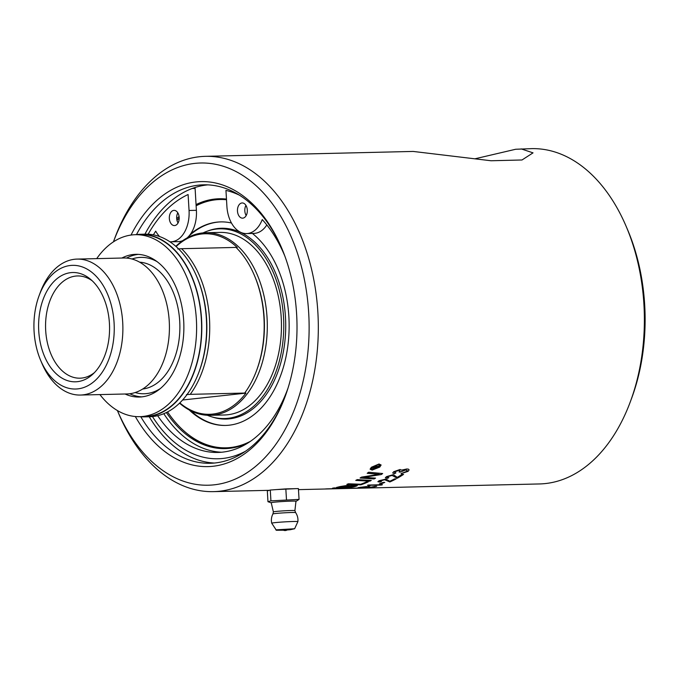 <?xml version="1.0" encoding="UTF-8"?>
<svg xmlns="http://www.w3.org/2000/svg" width="679" height="679" viewBox="0 0 679 679"><rect width="100%" height="100%" fill="white"/><g stroke="black" fill="none" stroke-linecap="round" stroke-linejoin="round"><path stroke-width="1.02" d="M192.199 188.499L195.102 188.431L196.061 204.583A124.961 81.081 -91.4 0 1 219.232 198.76A124.961 81.081 -91.4 0 1 226.463 199.091M195.102 188.431A5.856 3.802 -91.4 0 0 195 187.523M207.35 415.276A94.89 61.577 -91.4 0 0 224.418 418.553A94.89 61.577 -91.4 0 0 227.804 418.332A94.89 61.577 -91.4 0 0 283.652 319.622A94.89 61.577 -91.4 0 0 219.945 228.823A94.89 61.577 -91.4 0 0 203.046 232.905M175.836 246.324A91.317 59.251 88.6 0 1 205.873 232.727L220.03 232.396A91.317 59.251 88.6 0 1 281.208 317.271A91.317 59.251 88.6 0 1 224.333 414.979L210.176 415.31A91.317 59.251 88.6 0 1 179.536 403.148M138.363 254.37A71.371 46.316 -91.4 0 0 126.566 258.071M129.765 393.744A71.371 46.316 -91.4 0 0 141.724 396.876M121.88 258.037A71.371 46.316 88.6 0 1 135.868 254.328A71.371 46.316 88.6 0 1 182.957 341.359A71.371 46.316 88.6 0 1 139.237 397.037A71.371 46.316 88.6 0 1 125.08 393.998M135.41 234.705L140.383 234.586A91.011 59.056 88.6 0 1 200.424 345.56A91.011 59.056 88.6 0 1 144.678 416.55L139.696 416.668A91.011 59.056 -91.4 0 0 195.442 345.679A91.011 59.056 -91.4 0 0 135.41 234.705A91.011 59.056 -91.4 0 0 96.707 258.631M99.915 394.592A91.011 59.056 -91.4 0 0 139.696 416.668M135.537 234.696A91.317 59.251 88.6 0 1 140.375 234.28A91.317 59.251 88.6 0 1 201.688 321.659A91.317 59.251 88.6 0 1 147.946 416.643A91.317 59.251 88.6 0 1 144.686 416.855A91.317 59.251 88.6 0 1 139.823 416.66M109.421 323.34A54.668 35.478 -91.4 0 0 90.417 279.196A54.668 35.478 -91.4 0 0 38.618 328.016A54.668 35.478 -91.4 0 0 92.667 374.341A54.668 35.478 -91.4 0 0 109.421 323.34M94.389 372.652A51.129 33.178 88.6 0 1 79.952 378.186A51.129 33.178 88.6 0 1 45.697 330.665A51.129 33.178 88.6 0 1 77.542 275.954A51.129 33.178 88.6 0 1 92.225 280.8M77.745 388.88A61.865 40.146 88.6 0 1 40.621 360.286A61.865 40.146 88.6 0 1 39.093 295.688A61.865 40.146 88.6 0 1 107.791 294.669A61.865 40.146 88.6 0 1 77.745 388.88M40.621 360.286L41.971 363.46A68.002 44.127 -91.4 0 0 80.351 395.051A68.002 44.127 -91.4 0 0 82.779 394.889A68.002 44.127 -91.4 0 0 122.797 324.163A68.002 44.127 -91.4 0 0 77.143 259.089A68.002 44.127 -91.4 0 0 74.715 259.251A68.002 44.127 -91.4 0 0 40.29 292.454L39.093 295.688M77.143 259.089L123.68 257.995A68.002 44.127 88.6 0 1 169.334 323.06A68.002 44.127 88.6 0 1 129.316 393.795A68.002 44.127 88.6 0 1 126.888 393.956L80.351 395.051M205.873 232.727A91.317 59.251 88.6 0 1 267.051 317.602A91.317 59.251 88.6 0 1 210.176 415.31M236.19 247.563A210.235 8.802 -3.4 0 1 237.26 247.487A90.29 58.589 -91.4 0 0 176.107 246.562M179.799 402.893A90.29 58.589 -91.4 0 0 245.917 393.124A210.235 8.802 176.6 0 0 243.999 393.268L244.695 393.056A91.317 59.251 -91.4 0 0 256.552 370.581L256.951 369.503A89.272 57.927 -91.4 0 0 254.752 276.285L254.302 275.224A91.317 59.251 -91.4 0 0 236.037 247.419L181.59 248.701A91.317 59.251 88.6 0 1 190.239 394.346L186.436 394.626M256.552 370.581A91.317 59.251 -91.4 0 0 254.302 275.224M177.788 248.989L181.59 248.701M144.686 416.855L149.507 416.745A91.317 59.251 -91.4 0 0 198.998 371.939L199.397 370.861A89.272 57.927 -91.4 0 0 197.19 277.643L196.74 276.582A91.317 59.251 -91.4 0 0 145.196 234.162L140.375 234.28M198.998 371.939A91.317 59.251 -91.4 0 0 206.382 319.037A91.317 59.251 -91.4 0 0 196.74 276.582M182.575 400.016L245.917 393.124M190.239 394.346L244.695 393.056M160.236 388.626A68.206 44.254 88.6 0 1 146.571 393.591A68.206 44.254 88.6 0 1 135.138 392.547M131.989 259.005A68.206 44.254 88.6 0 1 138.491 257.545A68.206 44.254 88.6 0 1 157.248 261.738M409.123 469.843L408.062 471.277L401.085 473.552M401.679 470.097L406.831 468.977L408.427 469.147L409.123 469.885L408.062 471.362L401.085 473.636L406.619 471.404L407.23 470.555L405.635 469.97L400.449 472.066L399.057 471.998L400.024 470.886L398.828 470.445L395.11 471.676L394.575 472.389L395.925 472.89L394.457 473.713L392.708 472.932M395.781 472.881L394.457 473.628M400.016 470.844L398.828 470.36L395.102 471.591L394.575 472.338M407.222 470.513L405.626 469.876L400.44 471.973L399.184 471.913M394.457 473.713L392.708 472.974L393.667 471.727L400.05 469.495L401.679 470.148M349.804 485.638L354.727 485.264L357.324 485.646L355.983 486.291A167.705 108.818 88.6 0 1 350.508 487.514L336.538 487.42A167.705 108.818 -91.4 0 0 340.035 486.571L347.707 485.349L349.795 485.595M350.508 487.514L336.988 487.344M357.307 485.604L355.974 486.206A167.62 108.767 88.6 0 1 350.508 487.429M354.268 486.274L353.19 485.74L348.488 486.47A167.705 108.818 88.6 0 1 345.611 487.166L350.44 487.208A167.705 108.818 -91.4 0 0 353.012 486.622L354.811 485.901M354.268 486.189L353.19 485.663L348.48 486.385A167.62 108.767 88.6 0 1 345.603 487.081L345.611 487.166M346.315 486.588L347.928 485.977L346.392 485.714L342.038 486.402A167.62 108.767 88.6 0 1 339.636 487.013L344.032 487.149A167.705 108.818 -91.4 0 0 346.315 486.588M347.92 485.901L342.038 486.487A167.705 108.818 88.6 0 1 339.644 487.098M369.775 481.173L355.762 480.401A167.705 108.818 -91.4 0 0 357.256 479.612L371.269 480.443A167.705 108.818 88.6 0 1 369.775 481.173L356.959 480.384M371.116 480.435A167.62 108.767 88.6 0 1 369.775 481.088M345.806 488.082L342.36 488.447M343.37 488.142L332.489 488.193A167.705 108.818 -91.4 0 0 334.009 487.929L342.208 487.946C346.562 488.082 347.249 488.235 344.27 488.396L325.156 488.973A167.705 108.818 -91.4 0 0 326.684 488.872L342.403 488.447L332.99 488.108M345.857 488.125L344.261 488.32M368.103 481.869A167.62 108.767 88.6 0 1 360.855 484.738L347.682 484.314M360.863 484.823L346.867 484.373A167.705 108.818 -91.4 0 0 348.369 483.788L360.77 484.237A167.705 108.818 -91.4 0 0 366.685 481.801L368.273 481.878A167.705 108.818 88.6 0 1 360.863 484.823L360.855 484.738M353.233 488.176L364.827 487.972L351.705 488.286M355.83 488.277L367.178 487.811L355.83 488.26M350.899 488.371L351.858 488.277M367.025 487.777L365.285 487.828M364.827 487.972L365.294 487.904M364.818 487.887L357.129 487.963M375.402 478.118A167.62 108.767 88.6 0 1 374.087 478.856L361.457 478.016M382.549 473.526A167.62 108.767 88.6 0 1 381.208 474.468L363.528 477.278L375.538 478.126A167.705 108.818 88.6 0 1 374.095 478.941L374.087 478.856M374.095 478.941L360.065 478.008A167.705 108.818 -91.4 0 0 361.508 477.125L379.196 474.298L367.848 473.271M379.196 474.298L367.203 473.297A167.705 108.818 -91.4 0 0 368.629 472.236L382.659 473.543A167.705 108.818 88.6 0 1 381.208 474.553L381.208 474.468M381.208 474.553L363.528 477.362M370.259 487.488L365.192 486.818L358.334 487.59L366.456 486.537L370.259 487.276A167.705 108.818 -91.4 0 0 375.046 486.334L376.709 486.291A167.705 108.818 88.6 0 1 370.259 487.488L365.192 486.733L360.303 487.386M376.302 486.308A167.62 108.767 88.6 0 1 370.25 487.403M360.922 487.157L360.243 487.352M360.439 487.692L358.376 487.547M361.186 487.514L360.43 487.607M381.165 483.821L379.425 483.855A167.705 108.818 -91.4 0 0 383.058 482.438L384.798 482.396A167.705 108.818 88.6 0 1 381.165 483.821L379.671 483.771M384.577 482.404A167.62 108.767 88.6 0 1 381.157 483.737M397.291 478.254L392.106 475.436L387.879 476.624L387.276 477.413L388.855 477.676L387.471 478.364L385.341 477.795L386.504 476.633L393.336 474.646L397.257 477.362A167.705 108.818 -91.4 0 0 401.917 474.426L403.581 474.392A167.705 108.818 88.6 0 1 397.291 478.254L392.097 475.351L387.87 476.539L387.234 477.261M403.445 474.392A167.62 108.767 88.6 0 1 397.283 478.169M387.471 478.364L385.341 477.753M388.677 477.676L387.463 478.279M368.468 485.68L367.56 485.29A167.705 108.818 -91.4 0 0 368.332 485.052L382.455 484.713A167.705 108.818 88.6 0 1 381.258 485.086L370.25 485.264L369.953 485.884L368.383 485.926M368.281 485.926L367.56 485.213M382.167 484.721A167.62 108.767 88.6 0 1 381.258 485.001L370.25 485.264M369.953 485.884L370.259 485.349L369.962 485.969L368.29 486.011M381.114 464.979L379.824 466.965L372.151 469.987L370.089 469.147M379.833 467.059L372.16 470.08L370.089 469.189L371.388 467.254L379.026 463.995L381.114 465.03L379.824 466.965M372.703 469.639L379.171 467.067L380.164 465.064L378.492 464.504L372.05 467.237L370.955 468.875L372.703 469.639M380.24 465.327L378.483 464.411L372.041 467.152L370.955 468.833M381.199 481.538L380.019 481.997L377.906 481.606M396.018 478.865A167.62 108.767 88.6 0 1 389.839 481.861L384.687 479.671L379.807 481.207M380.028 482.082L377.923 481.725L379.077 480.732L385.935 479.111L389.822 481.25A167.705 108.818 -91.4 0 0 394.524 478.899L396.188 478.865A167.705 108.818 88.6 0 1 389.848 481.946L384.696 479.756L380.461 480.715L379.841 481.343L381.42 481.538L380.019 481.997M376.658 468.247L371.82 468.357A167.705 108.818 -91.4 0 0 373.603 466.796L375.708 465.828L376.531 465.989L376.276 466.66L379.671 465.556A167.705 108.818 88.6 0 1 379.035 466.142L375.674 467.127A167.62 108.767 88.6 0 1 374.978 467.746L377.193 467.78A167.705 108.818 88.6 0 1 376.658 468.247L371.931 468.264M379.035 466.142L375.674 467.127M375.682 467.22A167.705 108.818 88.6 0 1 374.978 467.831M377.083 467.78A167.62 108.767 88.6 0 1 376.65 468.154M379.51 465.616A167.62 108.767 88.6 0 1 379.026 466.057M376.276 466.66L376.556 466.134M375.699 466.49L374.188 466.762A167.62 108.767 88.6 0 1 373.026 467.789L374.316 467.848A167.705 108.818 -91.4 0 0 375.47 466.829L375.674 466.32L374.723 466.414M374.723 466.507L374.188 466.762M374.197 466.855A167.705 108.818 88.6 0 1 373.034 467.882M475.164 158.75L515.633 149.27L531.572 148.642A167.705 108.818 88.6 0 1 626.233 226.548A167.705 108.818 88.6 0 1 630.367 401.662A167.705 108.818 88.6 0 1 545.466 483.55A167.705 108.818 88.6 0 1 539.482 483.949L298.471 489.635M521.166 148.888L533.032 152.86L521.998 159.981L491.044 160.753L413.172 151.434L205.499 156.331A167.705 108.818 -91.4 0 0 199.516 156.73A167.705 108.818 -91.4 0 0 114.615 238.618L113.418 241.868A161.161 104.574 88.6 0 1 292.335 239.5A161.161 104.574 88.6 0 1 214.029 484.84A161.161 104.574 88.6 0 1 117.391 410.54L118.749 413.732A167.705 108.818 -91.4 0 0 213.41 491.638A167.705 108.818 -91.4 0 0 219.393 491.248A167.705 108.818 -91.4 0 0 318.095 316.804A167.705 108.818 -91.4 0 0 205.499 156.331M276.735 489.567L295.713 488.659M245.942 205.398A7.605 4.94 -91.4 0 0 244.822 210.923A7.605 4.94 -91.4 0 0 246.18 215.549M239.551 195.238A134.96 87.574 88.6 0 0 225.954 190.409L226.896 206.365A29.273 18.995 -91.4 0 0 246.519 233.576L253.861 233.406A29.273 18.995 -91.4 0 0 266.822 224.944M187.022 237.981A29.273 18.995 -91.4 0 0 196.401 210.312L196.061 204.583M169.954 241.8A29.273 18.995 -91.4 0 0 170.811 241.809L178.161 241.639A29.273 18.995 -91.4 0 0 182.685 240.68M177.813 212.807A7.605 4.94 -91.4 0 0 176.684 218.332A7.605 4.94 -91.4 0 0 176.718 218.765A7.605 4.94 -91.4 0 0 178.051 222.958M245.586 451.179A134.96 87.574 88.6 0 1 152.452 416.558M148.149 234.204A134.96 87.574 88.6 0 1 188.1 194.525L189.051 210.482L196.401 210.312M237.472 211.093A7.605 4.94 88.6 0 1 242.208 202.953A7.605 4.94 88.6 0 1 247.326 210.448A7.605 4.94 88.6 0 1 242.564 218.163A7.605 4.94 88.6 0 1 237.472 211.093M169.334 218.502A7.605 4.94 88.6 0 1 174.079 210.363A7.605 4.94 88.6 0 1 179.188 217.857A7.605 4.94 88.6 0 1 174.435 225.572A7.605 4.94 88.6 0 1 169.334 218.502M246.519 233.576A29.273 18.995 -91.4 0 0 262.247 219.572A128.62 83.458 88.6 0 1 284.832 256.059M287.955 388.278A128.62 83.458 88.6 0 1 217.866 452.443A128.62 83.458 88.6 0 1 157.647 415.684M153.378 234.841A128.62 83.458 88.6 0 1 155.712 231.157A29.273 18.995 -91.4 0 0 159.557 236.521M163.792 413.689A128.62 83.458 -91.4 0 0 221.541 452.231M170.811 241.809A29.273 18.995 -91.4 0 0 189.051 210.482M179.078 216.474A124.961 81.081 -91.4 0 0 176.718 218.765M166.372 412.526A124.961 81.081 -91.4 0 0 225.131 448.607A124.961 81.081 -91.4 0 0 247.92 442.98M271.099 502.791L267.959 501.713L267.322 490.9L270.284 490.043L270.929 500.856L299.057 499.404L296.095 501.306A12.604 0.526 176.6 0 0 288.592 501.204A12.604 0.526 176.6 0 0 274.01 502.214A12.604 0.526 176.6 0 0 271.099 502.791A12.604 0.526 176.6 0 0 271.261 502.825M267.959 501.713L270.929 500.856M299.057 499.404L298.412 488.591L285.834 488.888L286.479 499.702M270.284 490.043L285.834 488.888M294.635 528.746L297.877 521.659A13.096 0.552 176.6 0 0 297.886 521.65A13.096 0.552 176.6 0 0 289.347 521.633A13.096 0.552 176.6 0 0 274.842 522.652A13.096 0.552 176.6 0 0 271.736 523.203A13.096 0.552 176.6 0 0 271.736 523.212L276.37 530.265L283.372 530.197L278.611 529.883L290.875 529.111L287.149 529.968L290.162 529.739L294.635 528.746L275.801 529.866M283.372 529.773L282.795 529.875A4.091 4.091 0 0 0 287.684 529.586L283.372 529.773M291.614 512.501A11.373 0.475 -3.4 0 1 295.611 512.611L294.907 510.633A10.788 0.45 176.6 0 0 291.113 510.515A10.788 0.45 176.6 0 0 275.946 511.465A10.788 0.45 176.6 0 0 273.382 511.915L272.916 513.961A11.373 0.475 -3.4 0 1 275.615 513.502A11.373 0.475 -3.4 0 1 291.614 512.501M294.907 510.633L295.968 501.263A12.4 0.518 176.6 0 0 291.614 501.119A12.4 0.518 176.6 0 0 274.163 502.205A12.4 0.518 176.6 0 0 271.218 502.732L273.382 511.915M630.367 401.662L631.648 398.217A161.161 104.574 -91.4 0 0 627.676 229.926L626.233 226.548M135.316 416.516A142.548 92.497 -91.4 0 0 212.926 466.278A142.548 92.497 -91.4 0 0 285.095 396.672A142.548 92.497 -91.4 0 0 281.581 247.818A142.548 92.497 -91.4 0 0 131.03 235.053M136.487 234.569A139.271 90.375 88.6 0 1 198.718 185.138A139.271 90.375 88.6 0 1 203.683 184.815A139.271 90.375 88.6 0 1 281.938 248.675M285.409 395.798A139.271 90.375 88.6 0 1 215.218 462.951A139.271 90.375 88.6 0 1 210.252 463.282A139.271 90.375 88.6 0 1 140.791 416.753M214.411 463.036A139.271 90.375 88.6 0 1 149.236 416.745M144.924 234.17A139.271 90.375 88.6 0 1 207.044 184.943A139.271 90.375 88.6 0 1 207.85 184.858M226.082 448.581A124.961 81.081 88.6 0 1 186.75 433.329M196.112 205.482A124.961 81.081 88.6 0 1 216.677 199.015A124.961 81.081 88.6 0 1 220.183 198.752M196.129 205.779A124.189 80.589 88.6 0 1 220.132 199.507L220.853 199.49A124.189 80.589 88.6 0 1 226.497 199.668M248.438 442.649A124.189 80.589 88.6 0 1 226.718 447.809L225.988 447.826A124.189 80.589 88.6 0 1 167.569 411.915M207.528 231.081A95.425 61.916 88.6 0 1 218.129 228.475A95.425 61.916 88.6 0 1 285.647 330.486A95.425 61.916 88.6 0 1 211.916 416.889M189.017 235.986A101.799 66.05 88.6 0 1 221.023 221.889M225.827 425.427A101.799 66.05 88.6 0 1 190.926 410.863M252.393 233.44A101.799 66.05 88.6 0 1 288.864 316.507A101.799 66.05 88.6 0 1 225.462 425.436A101.799 66.05 88.6 0 1 189.229 409.98M190.561 234.009A101.799 66.05 88.6 0 1 220.658 221.897A101.799 66.05 88.6 0 1 231.463 223.009M176.981 220.31A124.189 80.589 88.6 0 1 179.197 218.086M220.132 199.507A124.189 80.589 88.6 0 1 226.506 199.745M250.373 441.35A124.189 80.589 88.6 0 1 225.988 447.826M139.645 262.162A63.571 41.249 88.6 0 1 179.859 324.689A63.571 41.249 88.6 0 1 142.641 389.033M213.41 491.638L269.334 490.323M272.916 513.961A13.291 13.291 0 0 0 271.736 523.203M297.886 521.65A13.291 13.291 0 0 0 295.611 512.611"/></g></svg>
